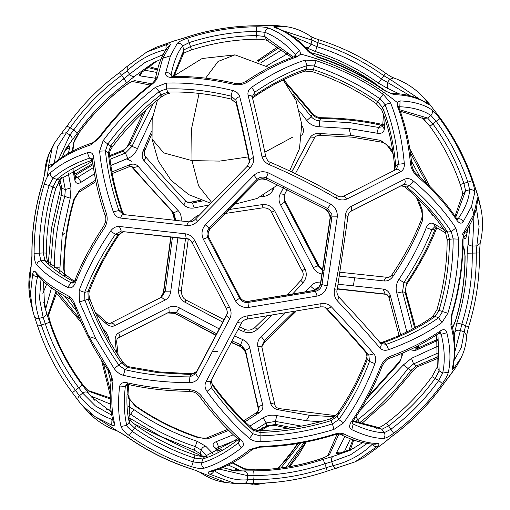 <?xml version="1.0" encoding="UTF-8"?>
<svg xmlns="http://www.w3.org/2000/svg" width="510" height="510" viewBox="0 0 510 510"><rect width="100%" height="100%" fill="white"/><g stroke="black" fill="none" stroke-linecap="round" stroke-linejoin="round"><path stroke-width="0.76" d="M228.709 430.402L209.011 438.313L198.364 437.739C175.72 430.242 154.683 419.704 135.246 406.132L127.793 397.009M116.529 352.665L115.183 340.661C114.948 336.906 116.114 334.318 118.683 332.896L168.88 307.364C172.303 305.739 175.854 305.93 179.526 307.932L219.345 328.956M234.708 336.071L242.645 339.539C246.508 341.305 248.886 344.084 249.785 347.871C254.178 369.1 258.487 388.142 262.707 405.01C263.351 408.045 262.185 410.633 259.207 412.775L245.01 421.776M322.683 271.913L322.173 274.068C318.163 273.456 315.193 271.275 313.267 267.533L280.589 204.892C278.613 201.15 278.517 197.447 280.29 193.774L283.509 187.584M417.964 198.76L422.172 209.553L422.465 220.671C415.401 239.184 405.571 257.76 392.968 276.401C390.634 279.665 387.766 281.195 384.355 280.984L384.368 280.908C384.884 278.454 385.911 277.274 387.434 277.363L340.553 272.302M291.707 171.915L309.793 138.044C311.54 135.067 314.409 133.537 318.406 133.461L350.746 135.29L380.581 140.377L389.493 146.912L392.853 151.827M418.946 348.961L416.664 348.604L414.955 350.708L410.123 349.681M455.583 320.796L455.43 320.86C461.786 299.772 464.961 278.154 464.954 256.014L465.107 255.982C465.114 278.109 461.939 299.714 455.583 320.796L452.599 327.968M426.258 227.677L431.862 229.73C424.983 247.267 415.669 264.862 403.92 282.514L402.549 291.816L396.831 293.154C395.473 288.437 396.142 283.872 398.845 279.461C410.371 262.146 419.513 244.889 426.258 227.677C428.037 223.629 430.485 222.29 433.621 223.673L443.885 229.576M462.952 246.655L463.431 247.356L462.946 246.827M433.621 223.673L435.094 226.778L436.86 227.007M414.643 327.866L405.15 292.415L406.515 283.114L403.92 282.514L398.845 279.461M360.136 410.371L403.346 364.956L411.493 358.32L438.339 345.952M354.106 448.226L339.003 453.384C336.517 453.938 335.714 453.645 336.587 452.504L344.894 436.49M232.777 462.678L244.366 468.722L255.319 469.857L248.204 469.544L243.123 468.511L232.209 462.991M319.783 459.191L319.866 459.178C298.854 465.993 277.338 469.557 255.325 469.869L255.325 469.869M338.876 434.163L329.721 454.161L327.879 455.392L337.027 434.265M218.739 450.77L216.482 448.335L214.168 447.417C212.154 444.905 212.925 442.954 216.482 441.564L233.268 434.788M244.366 468.722L243.123 468.511M249.779 426.175L263.128 417.843C267.183 415.35 271.728 414.598 276.758 415.58L275.451 421.407L266.188 422.937L255.127 429.936M263.128 417.843L266.188 422.937L266.43 425.939L275.693 424.403L292.09 427.705M235.754 440.213L218.643 447.123L216.482 441.564M44.606 306.58L49.604 322.384C57.094 345.047 67.983 365.925 82.276 385.031L91.577 397.124M177.901 237.628L170.767 291.14C170.302 295.277 168.408 298.261 165.087 300.09L114.89 325.622C112.219 326.846 109.395 326.26 106.424 323.869L96.224 314.759M64.63 275.54L63.686 268.942C63.712 245.316 67.129 222.06 73.931 199.187L79.611 190.236L95.625 180.145M111.932 171.947L129.808 164.704C133.295 163.544 136.119 164.131 138.274 166.458C149.895 179.966 163.206 194.705 178.226 210.681C180.84 213.626 181.77 217.196 181.012 221.385M153.351 62.749L134.831 76.111L126.684 82.741C107.514 96.862 91.092 113.602 77.431 132.963L65.529 149.175M337.301 216.852L327.165 285.836C325.794 291.306 322.447 294.716 317.124 296.074L248.44 307.453C242.811 307.9 238.527 305.751 235.575 301.008L203.26 239.056C201.074 233.918 201.769 229.181 205.345 224.84L254.063 175.172C258.258 171.609 262.975 170.831 268.215 172.826L330.639 204.083C335.338 207.079 337.556 211.331 337.301 216.852L331.953 216.871L331.831 214.372L327.592 208.513L266.303 177.824C262.873 176.485 259.788 176.995 257.04 179.361L209.208 228.123C206.843 230.96 206.391 234.058 207.844 237.43L208.953 237.864C207.5 234.498 207.959 231.393 210.324 228.556L256.976 180.993C259.717 178.627 262.803 178.117 266.239 179.456L326.017 209.393L330.257 215.252L330.378 217.751L320.675 283.815C319.802 287.41 317.615 289.642 314.103 290.515L248.325 301.41C244.634 301.722 241.829 300.32 239.904 297.196L209.081 237.947C207.5 235.014 207.959 231.91 210.471 228.62L256.887 181.299C258.857 178.927 261.987 178.423 266.258 179.781M313.841 290.432C318.068 288.705 318.68 288.603 320.439 283.656L330.078 218.031L331.953 216.871L322.001 284.606C321.134 288.201 318.941 290.432 315.435 291.299L313.841 290.432L248.37 301.276L247.994 302.475L315.435 291.299L317.124 296.074M320.439 283.656L322.001 284.606L327.165 285.836M205.345 224.84L209.208 228.123L210.471 228.62M254.063 175.172L257.04 179.361L256.887 181.299M209.081 237.947L239.917 297.062L239.572 298.261C241.498 301.384 244.303 302.787 247.994 302.475L248.44 307.453M389.895 93.011L391.954 93.362M467.982 227.9L466.452 236.277C465.834 238.686 464.903 239.222 463.673 237.896L463.207 237.367M433.596 215.762L432.518 215.201L426.793 207.901M173.145 76.506L183.97 49.865L190.663 46.461C212.083 39.512 234.007 35.878 256.447 35.566L264.741 36.484L266.953 40.36L268.132 40.57M295.978 56.017L295.207 54.372C285.619 43.713 275.534 36.369 264.951 32.334L256.657 31.41C233.65 31.709 211.172 35.432 189.216 42.579L191.518 49.942C212.53 43.12 234.045 39.557 256.058 39.251C260.514 39.174 264.142 39.544 266.953 40.36L291.835 57.534M187.54 38.154L189.216 42.579L182.523 45.989C181.401 43.79 179.667 42.916 177.308 43.356C178.825 41.68 182.236 39.946 187.54 38.154C209.897 30.874 232.796 27.081 256.224 26.775L256.657 31.41L256.007 39.225M171.073 75.862L171.092 74.932C173.553 62.284 177.359 52.632 182.523 45.989L183.97 49.865L183.479 53.639L181.675 54.895M208.278 205.128L194.214 207.927C190.141 208.66 186.717 207.634 183.944 204.854C168.925 188.872 155.614 174.133 143.992 160.631C141.997 158.138 141.672 155.008 143.01 151.24L151.464 131.446M301.486 124.988C303.679 128.169 304.005 131.293 302.468 134.379L301.678 135.826M273.959 188.184L272.965 190.102C270.982 193.679 267.884 195.783 263.67 196.42L260.61 196.809M63.776 152.828L68.27 146.95C69.558 145.579 69.972 145.892 69.519 147.906L68.48 153.287M68.295 173.113L71.043 187.852L70.221 198.154L62.201 235.263L64.375 233.261M62.188 235.263L59.664 272.13M51.484 287.831L46.136 307.071C46.066 308.614 45.651 308.295 44.893 306.115L43.777 302.538M150.138 85.055L132.619 81.536C131.255 81.772 128.724 83.194 125.058 85.801L125.058 85.725C129.4 82.518 132.683 80.848 134.908 80.695L151.744 83.793M125.058 85.801C107.419 99.099 92.163 114.654 79.279 132.472L79.286 132.39C92.163 114.559 107.419 99.004 125.052 85.712L125.052 85.712M72.293 151.234L73.491 143.316L74.071 142.067L72.828 150.966M72.975 170.2L74.944 180.381L75.493 178.028L77.864 177.225L93.47 167.56M132.549 81.536L134.908 80.695M94.458 173.846L81.179 182.185L77.864 177.225L75.072 176.237M110.848 165.406L127.825 158.393L125.403 153.045L131.975 146.344L153.395 103.383M152.611 116.427L137.496 148.601L131.975 146.344L129.687 144.502L123.12 151.196L109.714 156.583M385.101 119.13L384.33 129.177C383.73 132.632 381.276 133.964 376.966 133.186L349.159 128.565L319.19 126.754C314.064 126.499 309.933 124.427 306.797 120.551L311.183 116.656C313.338 119.238 316.143 120.647 319.604 120.87L350.147 122.712L378.49 127.423L382.525 126.729L383.494 124.701M310.392 52.568L316.283 54.124C337.25 61.028 356.809 70.82 374.971 83.506L378.273 85.897M376.966 133.186L378.49 127.423L381.015 125.192C362.406 120.985 342.28 118.741 320.637 118.479C317.175 118.256 314.37 116.847 312.216 114.259L285.778 83.053M384.33 129.177L382.647 126.321L383.482 114.495M399.304 93.865L387.256 88.204L378.401 83.105C358.989 69.226 337.945 58.688 315.282 51.497L306.421 47.704C308.697 47.698 310.227 46.506 311.004 44.128L317.073 46.71C340.176 54.041 361.622 64.776 381.41 78.922L387.421 82.391L387.256 88.204M399.611 109.72L427.603 118.033L422.962 118.467L422.114 117.67M423.453 118.741L429.885 126.295L432.933 123.936C446.244 142.15 456.558 161.925 463.883 183.262L465.604 190.887L455.736 217.215M474.791 192.315L471.495 206.537L463.15 221.793C461.314 224.075 459.147 223.469 456.641 219.982C446.288 204.567 433.124 189.988 417.129 176.243C413.342 172.756 411.117 168.498 410.467 163.48C408.484 142.755 404.226 123.917 397.692 106.966L397.245 102.465L400.089 100.891C413.094 101.445 423.631 104.378 431.702 109.701C433.768 111.199 436.477 114.202 439.843 118.715C453.753 137.725 464.527 158.374 472.158 180.667C473.937 186.029 474.816 189.905 474.791 192.315C473.796 190.192 472.075 189.337 469.621 189.739L467.893 182.121L460.256 184.512C453.071 163.57 442.948 144.164 429.885 126.295L422.962 118.467L400.12 111.11M462.787 195.655L462.621 194.355L465.604 190.887L469.621 189.739C469.111 198.715 465.298 208.367 458.19 218.688L457.4 219.427M46.238 253.1L43.235 252.954C43.222 230.399 46.461 208.38 52.938 186.889L56.871 179.456L60.543 179.01L61.512 177.41M93.687 157.329C95.555 175.058 99.813 193.889 106.462 213.843C107.878 218.764 107.183 223.501 104.378 228.059C92.087 246.483 82.365 264.856 75.199 283.171C73.351 287.385 70.801 288.775 67.556 287.328C54.098 280.251 43.828 272.767 36.745 264.881C35.088 262.733 34.208 258.851 34.113 253.24C34.081 229.685 37.459 206.69 44.249 184.25C45.964 178.876 47.972 175.089 50.261 172.896C59.708 164.673 72.063 157.941 87.337 152.707C90.952 151.7 93.069 153.242 93.687 157.329L92.469 159.534L92.112 158.285L89.473 158.151C74.479 163.296 62.341 169.9 53.072 177.977L56.871 179.456C65.937 171.59 77.775 165.144 92.38 160.121L92.546 160.216M48.756 264.244L47.883 261.713L44.956 260.572L43.235 252.954L39.181 253.145L40.908 260.763C47.857 268.502 57.942 275.853 71.158 282.801L73.191 283.133L74.587 281.131L76.162 280.079M50.261 172.896C49.98 175.14 50.917 176.836 53.072 177.977L49.132 185.41L55.762 188.279M287.71 53.569L266.647 65.879M155.524 78.26L140.142 75.901C138.656 75.862 138.828 74.944 140.658 73.147L157.093 60.913M102.593 328.287L102.79 328.676M56.119 290.987L48.533 313.427L48.705 314.727C48.801 316.895 49.591 320.178 51.07 324.57L51.057 324.57C58.255 345.506 68.378 364.911 81.434 382.781L81.434 382.781C84.195 386.535 86.502 389.149 88.357 390.609L89.256 391.47C87.274 390.042 84.66 387.147 81.415 382.787C68.359 364.918 58.236 345.512 51.051 324.577L51.057 324.57C49.33 319.432 48.488 315.696 48.514 313.357L56.068 290.955M48.705 314.727L57.133 291.637M121.029 426.462C118.352 415.644 117.855 402.473 119.525 386.95C120.156 383.354 122.706 381.971 127.162 382.793C146.115 387.077 166.617 389.359 188.655 389.634C193.998 389.908 198.288 392.056 201.52 396.072C214.206 413.189 227.377 427.769 241.032 439.811C244.08 442.756 244.182 445.472 241.345 447.946C228.525 457.884 216.163 464.616 204.268 468.135C201.189 468.868 196.968 468.397 191.594 466.726C169.282 459.402 148.474 448.985 129.17 435.47C124.599 432.155 121.89 429.152 121.029 426.462L126.786 425.397L127.36 426.749L132.115 431.301C151.068 444.567 171.5 454.792 193.405 461.99L201.699 462.908C213.384 459.453 225.516 452.848 238.1 443.088L238.183 439.633C225.911 449.131 214.072 455.577 202.674 458.968L194.38 458.044L194.916 455.054M191.594 466.726L194.38 458.044C173.024 451.012 153.096 441.035 134.602 428.113L136.266 425.684M128.475 417.059L130.018 419.143L129.272 422.216C126.722 411.838 126.244 399.228 127.831 384.381L125.307 386.612C123.669 401.848 124.159 414.777 126.786 425.397L129.272 422.216L129.84 423.561L134.602 428.113L129.17 435.47M238.183 439.633L238.215 439.295M204.268 468.135C202.247 467.058 201.393 465.318 201.699 462.908L202.674 458.968L204.994 456.303L207.047 456.405M235.773 471.004L253.68 470.851C277.408 470.787 300.562 466.956 323.13 459.344L333.177 456.348L350.421 450.177M437.937 333.942L439.167 370.872L435.228 378.305C422.101 396.468 406.553 412.322 388.575 425.875L381.882 429.28L378.777 427.546L376.476 428.336M352.123 423.102L353.188 424.02C365.205 429.7 375.551 432.588 384.228 432.671L390.921 429.267C409.364 415.389 425.308 399.132 438.753 380.498L432.034 376.686M393.631 433.258C389.104 436.573 385.694 438.307 383.405 438.46C374.569 438.377 364.032 435.438 351.792 429.649C349.057 428.081 348.955 425.372 351.479 421.509C362.884 405.316 372.612 386.95 380.658 366.397C382.787 361.475 386.134 358.065 390.698 356.158C409.747 349.082 426.296 340.661 440.34 330.907C443.681 328.797 445.855 329.403 446.856 332.724C450.4 347.38 450.897 360.551 448.36 372.23C447.589 375.213 445.581 379 442.348 383.59C428.655 402.568 412.418 419.124 393.631 433.258L388.575 425.875L386.261 423.357M442.348 383.59L438.753 380.498L442.686 373.065L439.167 370.872L437.248 367.015L437.79 365.817M454.282 338.117L454.818 332.322L456.89 322.97C463.992 300.32 467.409 277.07 467.134 253.215L470.08 224.298M334.426 416.702L309.608 415.325L277.822 409.689C273.991 408.676 271.639 406.668 270.772 403.678C266.545 386.809 262.242 367.761 257.85 346.539C257.174 342.714 258.315 339.348 261.26 336.453L284.758 313.599M305.133 292.166L310.52 286.231C313.452 283.133 316.94 281.775 320.988 282.164M403.174 352.824L399.725 362.317L367.028 398.629M389.806 297.961L388.849 297.228C387.549 294.831 386.497 293.754 385.707 293.99L385.012 293.875L383.163 289.081C386.542 289.521 388.894 291.522 390.22 295.099L400.707 334.789M271.486 315.703L257.212 329.339C255.44 327.777 254.484 327.363 254.35 328.083L266.233 316.48M301.002 280.519L303.042 282.725L292.09 294.595M228.174 209.655L262.293 204.612C267.699 204.178 271.83 206.244 274.686 210.821L304.98 269.063C302.857 270.23 301.984 270.95 302.366 271.218M274.686 210.821L274.616 210.853C272.455 211.95 271.39 212.294 271.422 211.886M222.883 322.18L185.015 302.213C185.94 300.16 186.035 299.319 185.302 299.689L224.145 319.751M245.087 329.619C245.138 328.912 244.666 329.562 243.665 331.583L238.246 329.281M262.293 204.612L263.001 207.672M189.248 221.856L197.759 215.309L197.88 216.406M184.983 302.283C180.47 299.415 178.328 295.315 178.564 289.986L178.64 289.999C180.871 290.439 181.636 290.885 180.948 291.331L181.248 291.051C181.713 295.832 183.198 298.675 185.697 299.574M128.074 406.47L133.881 409.594C153.312 423.166 174.356 433.704 197 441.201L205.855 446.301L212.785 453.517M228.282 465.037L237.01 468.996C238.871 469.684 238.846 470.118 236.933 470.29L236.576 470.239M94.407 400.108L92.909 398.176C91.609 396.391 91.634 395.964 92.986 396.882L110.46 404.137M319.19 126.754L319.604 120.87L320.637 118.479L321.498 117.721C343.408 117.989 363.828 120.264 382.749 124.542L381.015 125.192L382.984 125.32M320.42 134.557L319.591 135.316L318.406 133.461M119.423 226.478L185.481 233.829C189.656 234.466 192.735 236.729 194.731 240.605L229.449 307.167C231.495 311.049 231.604 314.893 229.755 318.705L198.415 377.91C196.599 381.002 193.615 382.589 189.471 382.672C165.673 382.538 143.648 380.09 123.414 375.322C119.85 374.378 116.771 372.121 114.163 368.539L95.842 338.704L79.445 301.984L79.139 290.445C86.63 270.778 97.078 251.041 110.479 231.234C112.908 227.842 115.885 226.255 119.423 226.478L121.291 231.113L115.439 234.23C102.28 253.674 92.023 273.048 84.666 292.358L84.87 299.912C93.362 323.155 104.728 344.938 118.957 365.262L125.007 369.699L127.532 367.468L129.298 366.83L159.209 371.93L191.734 373.766L190.906 374.518L157.941 372.657L127.532 367.468L121.476 363.031C122.91 361.845 123.044 361.552 121.871 362.145M329.721 454.161C328.274 455.774 324.985 457.444 319.866 459.178M316.417 54.009C337.371 60.907 356.923 70.699 375.073 83.379L375.073 83.379M462.978 245.304L465.107 255.982M406.814 331.908L396.831 293.154M437.676 340.419L414.955 350.708M439.843 118.715L436.165 121.291L430.835 115.394C422.917 110.166 412.571 107.285 399.802 106.743L398.782 106.883M431.702 109.701C432.862 111.709 432.569 113.609 430.835 115.394L427.603 118.033L432.933 123.936L436.165 121.291C449.826 139.957 460.402 160.229 467.893 182.121L472.158 180.667M131.472 161.224L126.684 158.82M127.27 66.274L127.194 70.801L121.66 75.308C101.649 90.021 84.52 107.489 70.278 127.698L66.383 132.804L61.538 133.295L67.059 126.034C81.562 105.449 99.004 87.663 119.391 72.681L127.27 66.274L146.689 52.084L167.669 44.172C170.251 43.599 171.086 43.905 170.181 45.084L168.51 46.231C162.276 53.952 157.89 64.955 155.346 79.241L155.346 79.241C155.926 79.273 152.356 83.748 151.068 84.335C131.35 99.507 113.947 117.249 98.876 137.547L92.622 142.825L90.933 144.802C74.294 150.31 61.021 157.539 51.108 166.489C49.406 167.962 48.571 167.656 48.597 165.578L52.096 148.359L48.539 155.078L42.897 182C35.33 206.059 31.703 230.762 32.009 256.109L29.006 290.012L30.326 300.237L32.595 310.252L30.447 293.926L32.716 273.691C33.367 271.192 34.329 270.631 35.604 272.008C42.955 280.513 53.99 288.552 68.703 296.125C71.292 297.566 73.363 300.339 74.932 304.445L88.887 336.498L109.644 371L112.978 381.002C111.008 397.864 111.55 412.01 114.597 423.447C115.043 425.378 114.081 425.939 111.709 425.13L95.083 416.721L81.708 404.889L88.479 412.38L116.522 430.453L125.715 435.75C146.332 450.515 168.683 461.709 192.774 469.327L225.471 482.466L235.027 483.531L209.54 474.115C207.768 472.846 207.946 471.897 210.075 471.253C222.825 467.727 236.098 460.498 249.906 449.565L260.336 446.454C285.683 445.702 310.278 441.628 334.12 434.227C338.296 432.99 341.592 432.907 344.008 433.978C357.3 440.423 368.615 443.579 377.974 443.439C379.51 443.477 379.332 444.427 377.432 446.301L355.113 461.837L364.637 456.992L383.482 443.222L391.941 436.337C412.322 421.343 429.771 403.557 444.274 382.978L456.584 366.308L461.053 357.873L453.779 368.456C452.44 369.884 452.013 369.552 452.485 367.468C455.456 355.036 454.914 340.89 450.865 325.029L452.153 314.44C459.389 290.196 463.01 265.538 463.023 240.478C463.029 237.443 463.475 235.072 464.355 233.376L464.75 230.514L473.917 214.085L477.252 198.843C477.322 197.242 477.755 197.574 478.552 199.831L480.994 208.845L478.731 198.83L473.656 182.943C465.713 158.859 454.142 136.674 438.938 116.388L429.611 104.193L422.847 96.702L427.903 102.739C429.254 104.595 429.229 105.041 427.826 104.085C419.36 98.175 408.038 95.019 393.86 94.618L384.591 90.672L384.648 90.225C364.051 75.818 341.738 64.642 317.711 56.712C314.893 55.839 312.496 54.513 310.533 52.734L310.533 52.734C299.918 40.558 288.501 32.264 276.28 27.865L276.025 27.789M256.224 26.775C261.866 26.762 266.092 27.228 268.897 28.184C279.678 32.296 289.948 39.78 299.708 50.63L300.69 54.117L297.311 56.706C281.074 62.258 264.524 70.673 247.669 81.957C243.436 84.552 238.718 85.336 233.51 84.303C212.16 79.35 191.658 77.067 172.017 77.463C167.433 77.399 165.316 75.856 165.667 72.841L170.455 55.807L162.735 58.267L157.673 76.755C157.118 79.273 155.136 81.874 151.725 84.558C131.956 99.775 114.514 117.561 99.393 137.917L98.876 137.547M263.657 427.119L258.379 430.567M219.383 450.438L218.682 450.706M141.799 72.707L141.417 72.605M384.591 90.672C363.955 76.232 341.604 65.044 317.532 57.088L308.34 51.797C297.891 39.863 286.862 31.83 275.241 27.68C273.309 26.966 273.334 26.52 275.317 26.335L285.855 26.609L276.292 25.545L257.939 25.755C232.719 25.806 208.125 29.88 184.148 37.982L173.719 41.093L156.213 47.239L146.689 52.084M34.329 316.136L32.595 310.252L34.329 316.136C35.075 318.061 36.669 318.82 39.117 318.393L41.304 324.94C49.1 348.585 60.46 370.368 75.391 390.284L79.464 395.734C87.484 406.495 98.315 414.388 111.964 419.411L112.659 419.628M450.865 325.029L451.713 314.332C458.962 290.031 462.589 265.327 462.602 240.223L464.75 230.514M206.021 381.722L237.367 322.511C239.426 318.801 242.639 316.614 247.012 315.958L320.803 303.737C325.036 302.972 328.593 304.036 331.468 306.924C347.431 323.907 361.577 339.564 373.913 353.908C375.985 356.503 376.323 359.748 374.933 363.649C366.422 385.904 355.974 405.641 343.587 422.86L333.942 429.414C310.093 436.815 285.498 440.889 260.151 441.641C255.708 441.692 252.15 440.627 249.486 438.447C234.778 425.722 220.626 410.059 207.041 391.463C204.759 388.161 204.421 384.916 206.021 381.722L210.598 381.403L241.434 323.149L237.367 322.511M239.732 96.664C244.22 114.578 248.791 134.812 253.457 157.373C254.158 161.351 252.973 164.838 249.913 167.841L197.58 221.2C194.533 224.419 190.912 225.828 186.717 225.42L120.653 218.07C117.147 217.617 114.705 215.532 113.335 211.828C105.997 190.306 101.42 170.072 99.603 151.119L103.147 140.652C118.269 120.296 135.711 102.51 155.48 87.293L166.343 83.073C187.374 82.429 209.4 84.877 232.407 90.423C236.391 91.481 238.833 93.559 239.732 96.664C237.303 97.276 236.034 98.462 235.907 100.215L231.119 96.129C208.526 90.691 186.909 88.281 166.254 88.912L159.145 91.679C139.734 106.615 122.61 124.077 107.763 144.069L105.442 150.915L99.603 151.119M458.751 239.145C458.739 264.25 455.111 288.96 447.863 313.261L441.972 322.549C427.087 333.138 409.307 342.178 388.639 349.675C385.012 350.88 382.079 350.274 379.848 347.852C367.512 333.514 353.366 317.851 337.403 300.874C334.688 297.808 333.725 294.104 334.509 289.756C339.596 265.009 343.224 240.306 345.397 215.647C345.882 211.35 347.845 208.252 351.288 206.359L404.621 179.227C407.401 177.965 410.333 178.576 413.412 181.05C430.816 195.751 444.969 211.408 455.857 228.034L458.751 239.145L453.167 238.903L451.273 231.629C440.583 215.303 426.692 199.926 409.6 185.5L403.844 184.308L351.275 211.051C349.484 211.803 348.368 213.696 347.928 216.718L337.167 289.96C336.409 291.79 337.008 294.193 338.965 297.164L337.403 300.874M305.063 60.091L316.111 60.684C340.183 68.633 362.54 79.828 383.176 94.261L390.59 102.912C397.794 120.972 402.371 141.206 404.315 163.621C404.558 167.522 403.346 170.206 400.681 171.679L347.348 198.811C343.791 200.494 340.106 200.296 336.3 198.218C314.772 185.761 292.415 174.573 269.242 164.641C265.232 162.798 262.758 159.917 261.828 155.983C257.161 133.429 252.584 113.188 248.096 95.281C247.433 92.132 248.644 89.441 251.736 87.216C269.866 74.862 287.646 65.822 305.063 60.091L307.084 65.586C289.986 71.209 272.531 80.083 254.726 92.221L252.227 96.798M193.794 451.987L194.221 450.164L200.239 453.626L202.801 456.469M205.855 446.301L205.785 446.301C203.496 446.556 201.966 447.793 201.195 450.018L195.177 446.556C172.093 438.912 150.648 428.17 130.84 414.343L128.826 413.125M202.043 473.28L200.679 472.764C198.441 471.469 195.77 470.354 192.659 469.41L192.774 469.327M200.679 472.764L200.679 472.764C208.513 478.061 216.775 481.293 225.471 482.466M192.659 469.41C168.587 461.799 146.243 450.611 125.638 435.852L125.715 435.75M125.638 435.852L116.522 430.453M200.749 456.291L200.239 453.626L201.195 450.018L206.626 455.8M216.795 333.82L176.377 312.471L169.148 312.088L117.893 338.156M168.88 307.364L169.148 312.088L117.498 338.449L167.573 312.962L174.802 313.35L215.953 335.421M259.207 412.775L256.919 412.367L258.851 409.313L258.736 408.586C254.433 391.393 250.04 371.981 245.565 350.351L240.714 344.683L232.158 340.941M231.451 342.293L240.643 346.322L245.501 351.983L258.678 410.391M167.548 312.981L167.522 312.993C169.549 311.865 171.825 312.024 174.394 313.459M245.565 352.308L245.565 350.351L249.785 347.871M242.645 339.539L240.714 344.683L240.682 346.653L231.317 342.548M322.811 270.051L319.254 266.405C320.713 268.795 322.084 270.09 323.365 270.294M284.446 194.578L283.987 195.712L284.701 202.03L318.004 265.876L323.008 270.109L322.25 269.86M313.267 267.533L318.004 265.876L319.12 266.309L285.033 200.965L284.172 195.196M284.478 194.527L287.175 189.331L284.006 195.668M280.589 204.892L284.701 202.03L285.039 200.825C284.057 199.225 283.821 197.166 284.319 194.654M261.885 346.755L264.25 342.408L262.44 345.034L261.879 346.794M293.524 312.101L264.32 340.776L261.866 345.958L261.942 347.329M315.97 289.674L318.017 288.163M319.037 286.945L314.523 289.584L310.52 286.231M415.108 347.259L416.083 348.661M412.322 329.109L402.549 291.816L405.15 292.415L406.113 293.173C405.342 288.59 405.864 285.154 407.675 282.865L406.515 283.114C418.576 265.015 428.126 246.98 435.164 228.996L436.12 227.32M445.906 233.032L434.832 226.676L431.862 229.73L435.164 228.996L436.738 227.951C429.586 246.234 419.896 264.537 407.675 282.865M416.045 346.781L418.022 348.132M406.113 293.173L415.401 327.452M473.969 216.023L472.247 253.068C472.521 277.383 469.041 301.085 461.799 324.162L465.604 325.641C473.031 302.022 476.589 277.765 476.289 252.877L476.85 245.877L480.152 243.468L479.425 252.941C479.738 278.275 476.111 302.972 468.543 327.018L466.631 335.452L464.196 331.997L465.604 325.641L468.429 327.082M456.909 322.964L461.799 324.162L460.396 330.518C457.993 329.791 456.144 330.365 454.85 332.259L454.818 332.322M453.779 368.456L453.396 364.484M467.134 253.215L479.317 252.966M452.485 367.468L452.969 366.397C456.048 353.379 455.513 338.818 451.363 322.709M480.152 243.468L480.152 243.468C482.97 231.616 483.25 220.078 480.994 208.845M477.188 203.222L478.552 199.831M451.713 314.332L452.153 314.44M477.405 199.869L477.252 198.843M462.602 240.223L463.023 240.478M358.995 423.236L359.55 422.771C378.962 407.834 396.085 390.373 410.933 370.387L416.466 365.88L418.704 366.25C417.715 366.142 415.631 367.901 412.45 371.529L388.512 399.636L361.188 424.027M355.878 416.938L357.822 419.609L355.502 421.846M438.664 352.703L413.565 363.911L408.025 368.418L403.346 364.956M411.933 371.165L408.025 368.418C393.51 387.938 376.775 405.004 357.822 419.609L360.015 423.606M456.584 366.308L450.222 375.175M449.788 375.781L444.274 382.978M383.482 443.222L364.637 456.992M444.261 383.042C429.758 403.627 412.316 421.413 391.935 436.401L391.941 436.337M448.36 372.23L442.686 373.065C445.179 361.596 444.688 348.668 441.207 334.273L440.347 332.692M352.812 421.407L381.882 429.28L384.228 432.671C385.381 434.839 385.107 436.764 383.405 438.46M351.792 429.649L353.188 424.02L352.34 422.318M351.479 421.509L353.156 420.884C364.554 404.691 374.264 386.357 382.277 365.887L382.277 365.887C384.769 361.303 387.243 358.747 389.697 358.23L389.697 358.23C408.701 351.18 425.257 342.752 439.371 332.953L440.296 332.469M380.658 366.397L382.277 365.887M390.698 356.158L389.697 358.23M440.34 330.907L439.371 332.953M438.728 333.4L441.207 334.273L446.856 332.724M249.486 438.447L252.998 433.787L259.979 435.871C284.867 435.138 309.015 431.135 332.424 423.874L338.742 419.583L343.587 422.86M260.062 431.339L260.055 432.423L253.075 430.332C238.967 418.111 225.394 403.085 212.358 385.26L211.14 380.403M324.966 307.364L325.845 308.155C341.152 324.436 354.724 339.462 366.562 353.226L367.232 359.607C359.059 380.944 349.038 399.878 337.161 416.402L330.85 420.693L329.696 419.067L333.017 417.613L337.014 414.177L338.748 413.559M374.933 363.649L369.514 361.45L367.232 359.607L366.575 358.332C358.517 379.357 348.668 397.972 337.014 414.177L337.161 416.402L338.742 419.583C350.899 402.677 361.163 383.297 369.514 361.45L368.851 355.068L373.913 353.908M331.468 306.924L327.178 308.945L325.712 308.046C340.98 324.296 354.514 339.271 366.308 352.984L368.851 355.068C356.739 340.992 342.847 325.616 327.178 308.945L325.641 307.708C324.953 306.95 323.225 306.688 320.471 306.931L247.688 318.992C244.609 319.47 242.518 320.873 241.408 323.2L241.434 323.149M210.458 381.69L211.325 387.657C224.668 405.909 238.559 421.286 252.998 433.787L253.075 430.332L252.412 428.489C253.98 429.936 256.517 430.644 260.023 430.606C283.962 429.885 307.186 426.035 329.696 419.067M333.942 429.414L332.424 423.874L330.85 420.693C307.97 427.775 284.37 431.689 260.055 432.423L260.151 441.641M207.041 391.463L211.325 387.657L212.358 385.26L212.332 384.113C225.21 401.708 238.565 416.504 252.412 428.489M320.197 306.854C320.86 307.096 321.058 306.057 320.803 303.737M247.745 318.858L247.012 315.958M355.113 461.837L327.216 471.119L326.317 467.651L333.145 465.617C348.043 462.098 361.08 454.996 372.249 444.325L372.472 444.114M333.177 456.348L333.119 456.373C331.423 457.534 330.952 459.319 331.698 461.741L324.87 463.775C301.869 471.533 278.269 475.441 254.082 475.505L247.611 475.671L219.032 469.066M243.499 483.576C245.705 483.518 246.999 482.269 247.401 479.821L253.872 479.655C278.626 479.61 302.774 475.607 326.317 467.651L323.13 459.344M344.008 433.978L340.578 434.469C353.965 441.035 365.715 444.274 375.819 444.184L377.974 443.439M377.432 446.301C375.507 446.945 373.779 446.288 372.249 444.325L372.09 444.089M337.601 467.989C335.727 468.607 334.241 467.817 333.145 465.617L331.698 461.741L350.504 454.831L367.085 443.515M340.578 434.469C340.329 433.857 338.117 434.016 333.942 434.953L334.12 434.227M253.68 470.851L254.082 475.505L253.432 483.346L235.027 483.531M333.942 434.953C310.156 442.336 285.638 446.397 260.368 447.142L260.336 446.454M260.368 447.142L252.609 449.291L249.906 449.565M209.54 474.115C211.784 474.07 213.295 472.872 214.053 470.532C224.585 477.609 235.697 480.707 247.401 479.821L247.611 475.671C247.554 473.133 246.426 471.616 244.22 471.1L244.156 471.093M252.609 449.291C238.725 460.326 225.19 467.676 212.013 471.342L210.075 471.253M217.91 449.89L218.643 447.123L216.623 448.494M288.335 428.253L276.458 425.754L275.693 424.403L275.451 421.407L301.448 426.105M259.214 430.612L266.43 425.939L265.837 427.456L261.082 430.574M127.162 382.793L128.577 384.54L126.276 384.578L125.307 386.612L119.525 386.95M241.345 447.946L238.1 443.088L239.381 441.284M128.577 384.54L128.577 384.54C147.492 388.818 167.911 391.087 189.828 391.355L189.828 391.355C193.8 391.591 196.911 393.133 199.149 395.989L201.52 396.072M237.896 437.758L238.533 439.575L241.032 439.811M188.655 389.634L189.828 391.355M88.275 393.044L88.23 392.993C86.604 391.591 84.756 391.623 82.69 393.089L78.616 387.645C64.05 368.175 52.951 346.889 45.313 323.799L43.133 317.252L39.519 298.675L40.991 279.206M37.772 275.916L37.536 276.726C34.093 291.274 34.623 305.159 39.117 318.393L43.133 317.252C45.517 316.398 46.608 314.919 46.404 312.815L46.391 312.751M112.978 381.002L111.422 378.216C109.414 395.142 109.981 409.562 113.124 421.458L114.597 423.447M111.709 425.13L111.964 419.411L112.461 418.774M111.735 415.172L95.415 405.934L82.69 393.089L79.464 395.734C77.718 397.507 77.431 399.266 78.604 401.013L81.708 404.889M78.47 400.841L72.375 392.694L82.276 385.031M111.422 378.216C111.932 377.336 111.084 375.028 108.879 371.286L109.644 371M49.604 322.384L37.657 326.139L34.399 316.366M108.879 371.286C94.439 350.663 82.907 328.555 74.288 304.967L74.932 304.445M74.288 304.967L70.195 299.089L68.703 296.125M32.716 273.691C33.462 275.68 35.069 276.688 37.536 276.726L38.479 276.681M70.195 299.089C55.399 291.51 44.147 283.286 36.439 274.418L35.604 272.008M160.593 297.681L162.244 295.908L163.697 292.058L160.624 297.668M161.6 297.164L165.272 291.178L172.482 236.978M172.259 211.777L174.388 219.294L174.229 220.065M176.358 220.32L175.714 220.084L173.821 212.81C158.514 196.522 144.942 181.503 133.104 167.739L132.472 167.127M173.967 220.033L174.152 219.115L175.682 220.237M267.827 25.506L276.292 25.545M257.881 61.162L258.71 59.785L256.983 60.76M184.148 37.982L174.261 40.902L156.213 47.239M173.719 41.093L174.261 40.902M58.414 159.77L69.902 134.991L73.797 129.884C87.726 110.154 104.461 93.088 124.007 78.699L129.54 74.192C131.095 76.181 132.842 76.831 134.774 76.137L134.831 76.111M126.684 82.741L121.66 75.308L119.385 72.745M167.669 44.172C166.018 45.345 165.565 47.124 166.298 49.508C151.4 53.027 138.363 60.123 127.194 70.801L129.54 74.192L145.197 62.347L163.085 54.621M77.424 132.951L73.797 129.884L67.052 126.104M61.538 133.295L54.736 142.768L52.096 148.359M157.673 76.755L155.346 79.241M53.493 163.691L48.597 165.578M151.725 84.558L151.068 84.335M51.899 165.112L51.108 166.489M106.462 213.843L105.213 215.902C106.45 218.42 105.927 221.856 103.651 226.217L103.651 226.217C91.424 244.545 81.74 262.848 74.587 281.131L75.199 283.171M104.378 228.059L103.651 226.217M92.38 160.121L89.473 158.151L87.337 152.707M67.556 287.328L71.158 282.801L74.466 282.068C61.589 275.285 51.759 268.12 44.956 260.572L40.908 260.763C38.524 261.158 37.141 262.529 36.745 264.881M34.113 253.24L39.181 253.145C39.155 230.016 42.47 207.436 49.132 185.41L44.249 184.25M229.755 318.705L226.497 315.671L227.339 312.075L226.561 308.792L192.072 242.677C190.683 240.35 189.312 239.056 187.96 238.788L124.306 231.757M187.438 238.788L188.496 239.024M114.163 368.539L121.476 363.031C107.584 343.166 96.486 321.887 88.173 299.185L87.969 291.631C95.166 272.761 105.187 253.827 118.039 234.829L123.885 231.712L187.266 238.763L186.15 238.329L185.481 233.829M227.148 313.892L196.752 371.407L190.906 374.518L189.867 376.915L195.719 373.798L226.497 315.671L227.339 313.357M79.139 290.445L84.666 292.358L87.969 291.631L89.556 290.547C96.626 272.002 106.501 253.355 119.181 234.606L118.039 234.829L115.439 234.23L110.479 231.234M194.731 240.605L192.206 242.766M89.199 299.504C90.327 298.828 89.983 298.726 88.173 299.185L79.445 301.984M229.449 307.167L226.293 308.116M189.471 382.672L189.867 376.915C166.496 376.788 144.878 374.378 125.007 369.699L123.414 375.322M198.415 377.91L195.719 373.798L196.752 371.407L226.848 314.549M160.886 96.562L161.581 96.811L160.873 94.841L167.988 92.08C188.165 91.475 209.291 93.827 231.362 99.131L236.155 103.218C240.459 120.411 244.851 139.823 249.32 161.453L249.441 162.282M124.421 214.659L121.52 211.121C114.495 190.479 110.103 171.067 108.349 152.879L110.67 146.032L111.633 146.784M113.335 211.828L118.926 210.522L121.52 211.121L122.476 211.854C115.547 191.48 111.225 172.386 109.51 154.568L108.349 152.879L105.442 150.915C107.227 169.524 111.722 189.388 118.926 210.522L123.394 214.563M249.524 161.498L249.39 159.821C244.806 137.668 240.318 117.804 235.907 100.215L236.206 103.549C236.334 102.555 234.963 101.528 232.095 100.47L231.362 99.131L231.119 96.129L232.407 90.423M103.147 140.652L110.67 146.032C125.186 126.512 141.92 109.446 160.873 94.841L159.145 91.679L155.48 87.293M166.343 83.073L166.254 88.912L167.988 92.08L169.824 93.534C167.828 93.305 165.081 94.401 161.581 96.811L161.581 96.811C142.934 111.18 126.467 127.965 112.181 147.18C110.141 150.214 109.248 152.675 109.51 154.568M120.653 218.07C121.195 215.666 122.215 214.512 123.713 214.608L123.057 214.506M186.717 225.42L188.49 221.799C191.142 222.175 193.488 221.244 195.528 219.013L247.172 166.356L249.524 161.485M195.687 219.058L197.58 221.2M253.457 157.373L249.39 159.821L249.339 161.619C244.87 140.033 240.497 120.679 236.206 103.549M247.069 166.668C247.222 165.928 248.166 166.317 249.913 167.841M330.639 204.083L327.592 208.513L326.017 209.393L266.239 179.456L266.303 177.824L268.215 172.826M235.575 301.008L239.572 298.261L207.844 237.43L203.26 239.056M400.968 185.85L406.827 186.985C423.51 201.093 437.083 216.112 447.544 232.056L449.437 239.33C449.412 263.415 445.931 287.117 438.995 310.431L435.138 316.512C420.846 326.661 403.792 335.331 383.973 342.535L380.09 342.65M338.831 297.056L338.965 297.164C354.673 313.88 368.603 329.301 380.76 343.434L386.261 344.377L388.639 349.675M441.972 322.549L438.619 317.743L435.138 316.512L432.678 316.672C418.736 326.578 402.014 335.076 382.513 342.172L383.973 342.535L386.261 344.377C406.553 337.014 424.008 328.14 438.619 317.743L442.476 311.661C449.59 287.806 453.154 263.549 453.167 238.903L449.437 239.33C447.308 239.528 446.696 239.789 447.601 240.127M347.629 217.018C348.317 216.552 347.578 216.093 345.397 215.647M351.288 206.359L351.486 210.942L351.09 211.159M404.621 179.227C405.577 181.534 405.316 183.224 403.844 184.308L350.733 211.395L401.019 185.825C401.185 185.111 402.537 185.525 405.074 187.074L406.827 186.985L409.6 185.5L413.412 181.05M336.938 289.782C337.512 290.12 336.702 290.107 334.509 289.756M455.857 228.034L451.273 231.629L447.544 232.056L444.988 231.24C434.781 215.66 421.477 200.94 405.074 187.074M380.505 343.185C381.639 344.409 381.423 345.965 379.848 347.852M447.863 313.261L437.357 309.882M252.59 98.347L254.968 95.217C272.365 83.379 289.419 74.702 306.127 69.194L313.363 69.583C336.447 77.22 357.886 87.962 377.693 101.796L382.545 107.457C389.449 124.791 393.835 144.202 395.715 165.693L394.026 170.531M261.828 155.983L265.812 156.933C267.157 160.223 268.77 162.052 270.638 162.429C293.55 172.246 315.645 183.313 336.931 195.623C339.583 197.064 341.866 197.223 343.778 196.101L396.206 169.435L398.495 164.207L404.315 163.621M316.111 60.684L314.319 65.968L307.084 65.586L306.127 69.194L304.515 71.209C288.22 76.57 271.518 85.074 254.401 96.715L254.968 95.217L254.726 92.221L251.736 87.216M390.59 102.912L385.012 104.601L382.545 107.457L381.786 110.077C388.524 126.984 392.821 146 394.676 167.121L395.715 165.693L398.495 164.207C396.576 142.201 392.088 122.33 385.012 104.601L380.16 98.94C359.901 84.768 337.951 73.778 314.319 65.968L312.942 71.374M270.676 162.76C270.702 162.04 270.224 162.664 269.242 164.641M248.096 95.281C250.55 95.083 251.965 95.823 252.348 97.493M265.812 156.933C261.222 134.729 256.715 114.807 252.291 97.155L252.227 96.766M336.517 195.725C337.269 195.368 337.199 196.203 336.3 198.218M396.168 169.454L343.778 196.101L347.348 198.811M396.111 169.479C397.819 168.848 399.343 169.581 400.681 171.679M383.176 94.261L377.693 101.796C376.335 103.46 375.787 103.855 376.061 102.982M398.884 107.808L399.802 106.743L400.089 100.891M398.622 106.552L399.005 108.145L397.692 106.966M399.005 108.145C405.571 125.18 409.836 144.043 411.812 164.736L410.467 163.48M411.812 164.736C412.411 168.759 414.107 172.01 416.912 174.496L417.129 176.243M463.15 221.793C462.175 219.631 460.517 218.599 458.19 218.688L456.864 218.841M416.912 174.496C432.888 188.215 446.065 202.808 456.456 218.28L456.641 219.982M438.951 116.401L429.611 104.193M438.951 116.388C454.155 136.674 465.726 158.859 473.669 182.943L476.99 192.946M419.284 98.991L389.908 79.209L383.89 75.741L385.611 73.332M378.401 83.105L383.89 75.741C363.649 61.245 341.7 50.254 318.049 42.77L311.98 40.188L283.095 30.747M384.648 90.225C386.376 91.59 388.645 92.629 391.463 93.349L393.86 94.618M317.532 57.088L317.711 56.712M391.463 93.349C406.005 93.7 417.881 97.047 427.099 103.396L427.826 104.085M308.34 51.797L310.533 52.734M424.651 101.802L427.903 102.739M275.241 27.68L276.28 27.865M410.327 95.861L387.421 82.391L389.908 79.209L393.707 77.896C391.897 77.278 389.226 75.722 385.688 73.23C365.083 58.471 342.739 47.283 318.661 39.672C314.651 38.352 311.973 37.236 310.641 36.312L311.98 40.188L311.004 44.128L291.886 35.891M275.317 26.335L278.211 28.585M315.282 51.497L317.073 46.71L318.546 39.748M293.346 56.992L264.741 36.484L264.951 32.334C265.359 29.88 266.679 28.496 268.897 28.184M299.708 50.63L295.207 54.372L294.627 56.546M297.311 56.706L295.207 56.349C278.881 61.927 262.306 70.355 245.482 81.625L245.482 81.625C240.446 83.806 241.74 83.908 234.861 83.328L234.861 83.328C213.582 78.381 193.105 76.111 173.451 76.506L171.06 76.13M247.669 81.957L245.482 81.625M233.51 84.303L234.861 83.328M172.017 77.463L173.451 76.506M171.895 76.398L171.092 74.932C169.849 73.051 168.039 72.356 165.667 72.841M283.63 79.694L312.177 113.093L312.216 114.259L311.183 116.656L293.333 94.707M200.761 200.277L191.129 202.228L187.208 202.03L190.855 202.145L192.461 203.012L202.68 200.953M185.697 201.15L187.011 202.158L192.461 203.012L194.214 207.927M74.211 177.384L74.976 177.913M109.612 155.626L121.629 150.845L123.12 151.196L125.403 153.045L110.02 159.324M146.121 109.727L129.687 144.502L129.043 143.195L143.259 112.353M59.944 179.654L61.837 188.305L61.283 195.311L59.606 194.75M54.028 267.673L54.321 267.642C54.347 243.557 57.828 219.855 64.764 196.541L65.325 189.541L71.043 187.852M45.039 172.291L44.695 173.63C44.995 165.501 46.856 158.023 50.273 151.202L48.539 155.078M62.845 177.091L65.325 189.541L61.837 188.305L59.957 186.373C60.48 188.094 60.218 190.848 59.166 194.635L51.51 228.155L48.38 262.255M42.897 182L42.776 182.057C35.215 206.11 31.588 230.8 31.894 256.135L31.174 265.614C28.356 277.465 28.069 289.004 30.326 300.237M31.155 266.806L31.174 265.614M291.261 57.745L291.79 57.49M306.797 120.551L299.663 111.282M217.783 451.242L214.168 447.417M197.759 215.309L199.13 215.029M178.564 289.986L185.544 238.559M257.269 329.39C253.247 332.82 248.701 333.572 243.633 331.653M305.05 269.031C307.16 273.959 306.491 278.524 303.042 282.725M110.268 398.935L89.256 391.47M102.848 328.497C106.482 331.844 108.617 335.943 109.261 340.795M81.179 182.185C77.966 184.218 75.875 183.638 74.906 180.438L72.93 170.225M137.496 148.601C135.456 153.325 132.23 156.608 127.825 158.457L110.855 165.469M73.491 143.316C74.224 140.46 76.156 136.814 79.286 132.377L79.286 132.377M93.802 399.324L92.986 396.882M133.881 409.594L129.342 416.077M94.465 400.165L92.909 398.176M197 441.201L194.221 450.164L160.816 436.458L129.789 418.174M237.01 468.996L234.09 470.386M399.088 335.51L388.849 297.228L390.22 295.099M402.109 353.283L401.816 354.514C402.09 356.535 401.198 358.995 399.139 361.902L368.061 396.723M399.725 362.317L399.139 361.902M277.822 409.689L279.231 408.612C276.528 407.77 275.158 406.738 275.119 405.526L275.17 405.864C274.782 404.169 273.341 403.435 270.848 403.665L270.772 403.678M295.398 311.769L264.25 342.408L264.32 340.776L261.26 336.453M257.85 346.539L257.926 346.526C260.4 346.226 261.757 346.596 262 347.629L261.866 345.958M476.423 207.927L479.081 226.529L476.85 245.877L472.802 246.069C470.296 246.024 468.69 244.998 467.97 242.977L467.957 242.913M140.142 75.901L141.799 72.241M140.658 73.147L141.34 72.675L140.722 73.344M122.476 211.854L124.58 214.678M432.678 316.672L436.879 309.761C443.7 286.83 447.123 263.536 447.149 239.859L444.828 229.494M46.136 307.071L44.517 304.935M44.893 306.115L45.001 306.44M54.321 267.642L59.976 267.909M50.617 264.556L53.537 229.627L61.283 195.311L70.221 198.154M66.223 149.5L69.519 147.906M67.243 148.155L68.27 146.95M263.517 195.26L263.67 196.42M183.944 204.854L185.608 201.036C170.34 184.786 156.812 169.811 145.012 156.098L145.012 156.098C144.069 155.524 143.979 153.746 144.751 150.75L144.094 149.475M272.098 189.637L272.965 190.102M143.992 160.631L144.049 160.573C145.662 158.674 145.905 157.099 144.757 155.856M301.805 134.009L302.468 134.379M143.01 151.24L144.751 150.75L151.591 134.398M466.688 233.886L463.673 237.896M432.518 215.201L432.582 214.538M467.715 228.333L466.452 236.277M302.366 70.807L312.751 71.789C335.446 79.299 356.528 89.856 375.991 103.453L381.786 110.077M196.885 371.165L196.815 371.28C196.426 372.663 194.731 373.492 191.734 373.766M89.556 290.547L89.556 290.547C88.663 292.765 88.772 295.57 89.881 298.956C98.067 321.313 109 342.274 122.68 361.839C124.657 364.535 126.856 366.193 129.298 366.83M54.143 163.136L57.675 146.663L66.383 132.804L69.902 134.991C71.948 136.489 72.554 138.299 71.731 140.422L71.7 140.48M95.918 181.624L78.648 192.41L79.611 190.236M129.808 164.704L128.813 166.91C131.274 166.483 132.504 166.566 132.498 167.152M138.274 166.458L133.104 167.739L131.969 166.821M78.648 192.41L74.441 199.321L73.931 199.187M178.226 210.681L173.821 212.81L172.488 212.02L131.472 166.649M74.441 199.321C67.62 222.245 64.196 245.546 64.171 269.223L63.686 268.942M170.767 291.14L165.272 291.178L163.697 292.058L171.035 236.806M104.499 322.09L106.252 322.008L106.424 323.869M165.087 300.09L161.44 297.247L110.307 323.257C109.969 323.92 108.617 323.506 106.252 322.008L94.981 311.884M110.249 323.283C111.983 322.651 113.52 323.41 114.858 325.552L114.89 325.622M324.947 307.351L325.629 307.932M366.575 358.332L366.575 358.332C367.378 355.304 367.289 353.519 366.308 352.984M339.003 453.384L340.234 453.071M336.587 452.504L340.221 453.001M438.594 356.452L416.466 365.88L413.565 363.911L411.493 358.32M380.581 140.377L382.028 142.252C383.979 142.43 386.185 144.094 388.639 147.237L393.165 153.899M389.493 146.912L388.639 147.237M314.568 137.674L309.793 138.044M417.875 198.677L422.127 209.578L421.445 210.126L422.337 214.767L421.77 218.535C414.7 237.08 404.825 255.727 392.145 274.476L392.145 274.476C390.182 276.834 388.543 277.784 387.23 277.332M284.497 194.476L280.29 193.774M422.465 220.671L421.77 218.535M392.968 276.401L392.145 274.476M216.087 335.166L174.802 313.35L176.377 312.471L179.526 307.932M262.707 405.01L262.631 405.023C260.164 405.616 258.87 406.808 258.736 408.586L258.838 409.83M117.829 338.194L117.982 338.111C119.474 337.008 119.716 335.293 118.722 332.966L118.683 332.896M243.876 420.686L256.919 412.367L256.358 413.865M118.161 355.183L116.65 341.955L115.183 340.661M209.011 438.313L206.811 437.873C204.982 438.581 202.234 438.39 198.575 437.293C175.88 429.783 154.798 419.226 135.328 405.628L135.246 406.132M127.844 394.581L129.534 399.005L128.106 397.8M198.364 437.739L198.575 437.293M298.407 443.419L278.505 468.276M280.959 467.963L300.581 443.043M304.298 442.361L286.155 467.211M288.66 466.803L305.809 442.068M266.169 482.983L256.798 484.5L248.402 483.397M247.414 483.423L251.194 484.111L247.356 483.423M199.085 93.4L191.69 128.055L191.996 160.624L198.594 185.895L211.274 201.96M248.357 156.901L219.651 161.103L191.996 160.624L163.748 152.904L152.037 139.071L158.342 161.122L171.009 180.259L188.859 194.686L210.228 203.063M234.982 54.85L218.076 61.461L205.645 78.157M292.899 137.005L264.824 152.178M384.355 280.984L339.845 276.203M280.36 193.806L283.579 187.616M291.777 171.953L309.863 138.082M389.449 146.931L392.872 151.935M69.481 147.964L68.448 153.306M68.257 173.145L70.998 187.909M73.536 143.259L72.331 151.215M81.179 182.121L94.446 173.782M306.351 47.698L304.974 46.792M111.008 382.073L107.808 369.744M76.596 311.087L64.547 296.061M338.315 284.261L383.163 289.081M236.933 470.29L231.757 470.411M386.255 294.162L337.422 288.736M233.988 470.787L248.204 469.544M309.608 415.325L306.249 420.673L320.267 421.795M354.571 277.893L353.385 285.989M349.159 128.565L350.746 135.29M170.181 45.084L162.735 58.267M170.455 55.807L177.308 43.356M300.69 54.117C336.453 63.476 368.641 79.592 397.245 102.465M471.495 206.537L473.917 214.085M99.393 137.917L90.933 144.802M30.447 293.926L29.006 290.012M95.842 338.704L88.887 336.498M217.368 351.53L212.447 351.677M111.008 410.276L105.952 409.052M314.44 137.917L295.366 173.661M315.633 290.018L314.523 289.584L313.746 290.451M386.746 294.404L337.359 289.049L386.714 294.385M417.696 347.897L417.492 346.048M454.117 360.481L461.359 347.31L464.196 331.997L460.396 330.518L454.901 351.651M464.801 230.705L462.136 234.657M350.402 438.791L344.275 451.905M348.776 450.406L352.869 439.716M218.458 450.47L221.155 449.508M57.662 291.975L79.936 319.247M103.32 363.063L110.389 390.845M260.973 62.66L282.661 49.343M279.799 47.252L258.277 61.347M144.164 70.093L156.774 72.433M157.411 69.895L147.466 67.371M411.449 161.147L420.112 177.282M426.692 183.332L410.41 152.923M465.757 231.349L466.956 232.63M93.069 164.609L74.932 175.606M47.124 177.085L48.928 165.087M62.373 157.01L62.43 156.481M42.853 293.365L46.665 284.185M44.236 282.157L43.191 284.07M276.758 415.58L306.249 420.673M269.184 67.543L235.008 54.857L202.158 58.503L174.044 75.875M157.526 99.998L152.171 119.174L152.037 139.071M283.165 79.917L296.112 100.61L301.748 124.351L299.498 148.633L289.597 170.92M277.752 184.907L257.053 198.486L233.07 204.612M416.249 348.789L437.51 339.36M255.268 469.831C277.281 469.519 298.79 465.955 319.808 459.134C325.036 457.209 327.732 455.953 327.892 455.379L327.841 455.436M111.218 411.921L91.137 396.614M43.497 281.514L44.561 306.376M160.943 59.281L152.547 63.176M62.239 157.099L65.49 149.251M173.897 76.494L183.479 53.639M73.81 169.715L75.537 178.277M460.256 184.512C461.722 188.866 462.513 192.149 462.621 194.355L454.996 216.132M74.486 281.373L47.895 261.726C47.022 260.419 46.518 257.531 46.372 253.068C46.359 230.928 49.534 209.31 55.896 188.215L60.543 179.01L92.654 161.179M88.357 390.609L110.256 397.87M237.654 438.798L204.994 456.303C203.343 456.877 200.028 456.431 195.043 454.958C174.076 448.054 154.511 438.256 136.355 425.569C132.122 422.267 130.012 420.125 130.018 419.143L128.494 384.521M362.648 442.642L349.605 450.572M222.672 467.619L235.926 471.023M436.668 334.796L437.248 367.015L432.04 376.603C419.163 394.421 403.907 409.983 386.268 423.274C382.513 425.933 379.982 427.361 378.681 427.546L353.181 420.852M286.907 295.5L300.849 280.462C303.418 276.739 303.877 273.628 302.239 271.135L271.403 212.02C269.981 209.202 267.163 207.793 262.956 207.799L224.419 213.582M239.509 326.859L245.068 329.294C247.841 330.824 250.965 330.321 254.439 327.783M188.311 238.973L181.248 291.051M295.373 173.661L314.511 137.796C314.887 136.463 316.576 135.641 319.591 135.316L352.117 137.152L382.028 142.252M50.273 151.202L54.736 142.768M117.612 431.186C106.067 426.953 96.358 420.686 88.479 412.38M200.793 456.348C199.703 455.035 197.313 453.709 193.609 452.37L134.219 423.944M258.659 410.435L245.514 352.149C245.061 349.701 243.455 347.865 240.682 346.653M319.254 266.405L285.039 200.825M264.154 342.72L295.653 311.725M316.493 289.368L317.692 288.469M418.672 347.897L418.398 345.576M466.631 335.452C466.325 343.581 464.463 351.052 461.053 357.873M477.405 199.965C477.009 210.649 472.662 221.78 464.355 233.376M418.704 366.25L438.498 358.116M353.691 440.009L350.376 449.794M384.049 442.808L391.935 436.401M352.059 422.975L353.156 420.884M210.439 381.722L241.408 323.2M327.216 471.119C303.246 479.221 278.645 483.295 253.432 483.346M276.458 425.754C272.812 424.862 269.267 425.429 265.837 427.456M199.149 395.989C211.758 413.011 224.884 427.539 238.533 439.575L239.451 440.755M72.375 392.694C57.171 372.408 45.6 350.223 37.657 326.139M110.262 395.339L101.541 360.296M81.39 322.601L56.329 292.944M163.398 292.358L170.773 236.774M174.152 219.115C174.904 217.241 174.305 214.844 172.361 211.911L131.414 166.636M278.549 46.397L258.71 59.785M267.278 25.5L257.894 25.736C232.675 25.78 208.08 29.854 184.104 37.957M175.325 74.651L174.299 74.817M157.635 69.073L148.678 66.44M52.014 164.998C62.296 155.741 75.831 148.353 92.622 142.825M92.469 159.534C94.344 177.27 98.596 196.063 105.213 215.902M123.509 214.576L188.49 221.799M456.934 219.568L457.68 219.651L456.456 218.28M401.07 111.212L401.064 113.743M476.92 192.71L478.731 198.83M409.779 148.786L429.93 186.481M422.847 96.702C414.968 88.396 405.252 82.129 393.707 77.896M310.641 36.312C302.812 31.021 294.55 27.782 285.855 26.609M295.921 56.406L296.195 55.864L295.207 56.349M312.177 113.093C314.88 116.159 317.985 117.702 321.498 117.721M200.532 200.194L190.855 202.145M74.651 174.286L92.928 163.506M121.629 150.845C124.746 149.8 127.219 147.25 129.043 143.195M58.784 181.388L59.957 186.373M44.695 173.63L42.776 182.057M93.139 398.444L92.75 397.953M231.648 470.392L236.257 470.271M193.634 220.607L194.826 219.708M401.708 353.449L401.816 354.514M335.714 415.644L279.231 408.612M275.119 405.526C270.829 388.403 266.449 369.042 261.987 347.463M157.156 60.888L141.34 72.675M249.441 162.301L249.339 161.619M382.513 342.172L379.912 342.446M316.283 54.124L310.577 52.785M74.071 142.067L79.279 132.472M43.764 302.462L44.791 305.758M63.731 152.93L67.868 147.568M67.581 147.76L66.077 148.193M187.011 202.158L185.608 201.036M183.434 53.703C183.651 53.097 186.348 51.848 191.518 49.942M466.44 234.963L466.287 235.467M394.676 167.121C394.53 169.804 394.115 171.067 393.433 170.92M254.401 96.715L252.667 98.647M239.917 297.062C241.128 299.905 243.946 301.308 248.37 301.276M330.078 218.031C329.76 213.55 328.274 210.706 325.622 209.508M189.07 239.222L124.096 231.75C122.814 231.31 121.176 232.26 119.181 234.606M112.232 173.566L128.813 166.91M64.171 269.223L64.528 272.958L65.42 276.05M161.619 297.151L110.307 323.257M211.204 380.281L211.312 382.041L212.332 384.113M354.163 448.194L339.061 453.352M463.437 247.369L463.424 247.356C464.138 247.739 464.648 250.627 464.954 256.014M455.43 320.86L452.542 327.688M416.345 197.191L421.445 210.126M116.65 341.955C116.886 339.073 117.3 337.805 117.886 338.162M227.696 429.388L206.811 437.873M129.534 399.005L135.328 405.628M253.056 484.321L251.194 484.111M277.625 468.378L284.637 461.512L291.911 452.172L297.298 443.604M306.274 441.979L298.592 455.003L289.629 466.631"/></g></svg>
